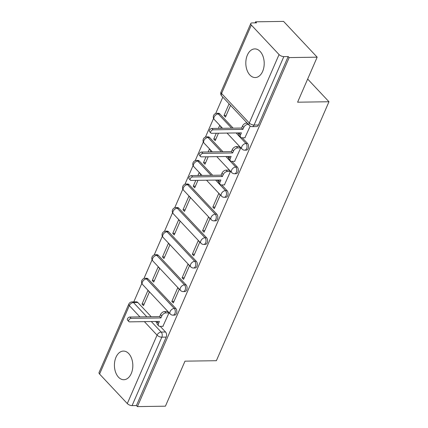 <?xml version="1.0" encoding="UTF-8"?>
<svg xmlns="http://www.w3.org/2000/svg" width="428" height="428" viewBox="0 0 428 428"><rect width="100%" height="100%" fill="white"/><g stroke="black" fill="none" stroke-linecap="round" stroke-linejoin="round"><path stroke-width="0.64" d="M247.368 55.089A14.322 9.197 -90.8 0 0 246.945 69.941A14.322 9.197 -90.8 0 0 255.222 77.548A14.322 9.197 -90.8 0 0 262.653 71.364A14.322 9.197 -90.8 0 0 263.076 56.512A14.322 9.197 -90.8 0 0 254.799 48.904A14.322 9.197 -90.8 0 0 247.368 55.089M115.983 357.262A14.322 9.197 -90.8 0 0 115.555 372.114A14.322 9.197 -90.8 0 0 123.831 379.716A14.322 9.197 -90.8 0 0 131.262 373.537A14.322 9.197 -90.8 0 0 131.69 358.685A14.322 9.197 -90.8 0 0 123.414 351.078A14.322 9.197 -90.8 0 0 115.983 357.262M246.277 150.142A3.67 2.359 -90.8 0 0 248.181 148.559A3.67 2.359 -90.8 0 0 247.539 143.45L245.988 143.476A3.67 2.359 89.2 0 1 246.635 148.58A3.67 2.359 89.2 0 1 244.73 150.169L246.277 150.142M236.026 173.715A3.67 2.359 -90.8 0 0 237.936 172.131A3.67 2.359 -90.8 0 0 237.289 167.022L235.742 167.043A3.67 2.359 89.2 0 1 236.384 172.152A3.67 2.359 89.2 0 1 234.48 173.736L236.026 173.715M225.781 197.281A3.67 2.359 -90.8 0 0 227.685 195.698A3.67 2.359 -90.8 0 0 227.038 190.588L225.492 190.615A3.67 2.359 89.2 0 1 226.139 195.719A3.67 2.359 89.2 0 1 224.235 197.308L225.781 197.281M215.53 220.853A3.67 2.359 -90.8 0 0 217.435 219.27A3.67 2.359 -90.8 0 0 216.793 214.161L215.241 214.182A3.67 2.359 89.2 0 1 215.889 219.291A3.67 2.359 89.2 0 1 213.984 220.875L215.53 220.853M205.285 244.42A3.67 2.359 -90.8 0 0 207.189 242.837A3.67 2.359 -90.8 0 0 206.542 237.727L204.996 237.754A3.67 2.359 89.2 0 1 205.643 242.858A3.67 2.359 89.2 0 1 203.733 244.447L205.285 244.42M195.034 267.992A3.67 2.359 -90.8 0 0 196.939 266.409A3.67 2.359 -90.8 0 0 196.297 261.299L194.745 261.321A3.67 2.359 89.2 0 1 195.393 266.43A3.67 2.359 89.2 0 1 193.488 268.014L195.034 267.992M184.789 291.559A3.67 2.359 -90.8 0 0 186.694 289.975A3.67 2.359 -90.8 0 0 186.046 284.866L184.5 284.893A3.67 2.359 89.2 0 1 185.142 289.997A3.67 2.359 89.2 0 1 183.238 291.586L184.789 291.559M174.538 315.131A3.67 2.359 -90.8 0 0 176.443 313.547A3.67 2.359 -90.8 0 0 175.801 308.438L174.25 308.46A3.67 2.359 89.2 0 1 174.897 313.569A3.67 2.359 89.2 0 1 172.992 315.152L174.538 315.131M317.169 57.175L297.594 102.201L328.971 101.741L216.375 360.702L184.992 361.162L165.417 406.188L137.415 406.6L289.168 57.593L317.169 57.175L283.571 21.4L255.57 21.812L255.109 22.877M222.817 97.14L215.691 113.527M213.572 118.406L205.445 137.099M203.321 141.973L195.195 160.666M193.076 165.545L184.95 184.238M182.826 189.112L174.699 207.805M172.58 212.684L164.448 231.377M162.33 236.251L154.203 254.944M152.079 259.823L143.952 278.516M141.834 283.39L133.793 301.879M255.57 21.812L256.549 22.855L252.188 22.919A3.67 1.621 23.5 0 0 250.781 23.54A3.67 1.621 23.5 0 0 251.332 25.049L279.056 54.565A3.67 1.621 23.5 0 0 283.828 56.614L254.066 125.056A3.67 2.359 89.2 0 1 252.162 126.64L256.527 126.576A3.67 2.359 89.2 0 0 258.432 124.992L254.066 125.056A3.67 1.621 23.5 0 1 249.294 123.007L279.056 54.565M289.168 57.593L288.188 56.55L283.828 56.614M137.827 302.489L133.466 302.553A3.67 2.359 89.2 0 0 132.097 301.9L136.462 301.836A3.67 2.359 89.2 0 1 137.827 302.489L151.186 316.709M155.658 321.471L157.017 322.921M160.243 326.355L165.55 332.005L161.19 332.069A3.67 2.359 89.2 0 1 161.832 337.178L132.075 405.621A3.67 1.621 -156.5 0 1 127.298 403.577L99.58 374.056A3.67 1.621 -156.5 0 1 99.029 372.553L128.785 304.11A3.67 1.621 -156.5 0 0 129.336 305.613L99.58 374.056M132.075 405.621L136.436 405.557L137.415 406.6M162.907 326.318L168.985 312.9L167.439 311.514M142.016 304.073L143.482 305.635L149.393 292.035L147.928 290.473L142.016 304.073L144.177 304.041M152.261 280.5L153.732 282.063L159.644 268.468L158.173 266.901L152.261 280.5L154.428 280.468M171.853 301.36L173.324 302.928L179.236 289.328L177.764 287.766L171.853 301.36L174.014 301.328M162.512 256.934L163.978 258.496L169.895 244.896L168.423 243.334L162.512 256.934L164.673 256.902M182.103 277.793L183.569 279.356L189.481 265.761L188.015 264.194L182.103 277.793L184.265 277.761M172.757 233.362L174.228 234.924L180.14 221.329L178.669 219.762L172.757 233.362L174.924 233.33M192.349 254.221L193.82 255.789L199.732 242.189L198.26 240.627L192.349 254.221L194.515 254.189M183.007 209.79L184.479 211.357L190.39 197.757L188.919 196.195L183.007 209.79L185.169 209.763M202.599 230.655L204.065 232.217L209.977 218.622L208.511 217.055L202.599 230.655L204.761 230.622M195.799 180.37L193.253 186.223L195.419 186.191M193.253 186.223L194.724 187.785L197.966 180.338M212.844 207.082L214.316 208.65L220.227 195.05L218.756 193.488L212.844 207.082L215.011 207.05M200.074 175.48L200.636 174.191L199.17 172.623L197.913 175.512M206.05 156.798L203.503 162.651L205.665 162.624M203.503 162.651L204.975 164.218L208.211 156.766M224.395 184.901L230.478 171.484L228.927 170.098M210.325 151.908L210.886 150.619L209.415 149.056L208.163 151.94M216.295 133.231L213.754 139.084L215.915 139.052M213.754 139.084L215.22 140.646L218.462 133.199M234.646 161.329L240.723 147.911L239.177 146.531M220.575 128.341L221.132 127.052L219.666 125.484L218.408 128.373M229.087 103.817L223.999 115.512L226.166 115.485M223.999 115.512L225.47 117.079L230.558 105.379M244.891 137.763L250.203 126.11M219.815 113.934L218.269 113.955A3.67 2.359 89.2 0 0 216.9 113.302L218.446 113.281A3.67 2.359 -90.8 0 1 219.815 113.934L233.169 128.154M237.642 132.915L239.001 134.365M242.232 137.8L247.539 143.45M209.565 137.5L208.019 137.522A3.67 2.359 89.2 0 0 206.649 136.874L208.201 136.853A3.67 2.359 -90.8 0 1 209.565 137.5L222.924 151.721M227.396 156.482L228.755 157.932M231.981 161.372L237.289 167.022M199.32 161.072L197.773 161.094A3.67 2.359 89.2 0 0 196.404 160.441L197.95 160.42A3.67 2.359 -90.8 0 1 199.32 161.072L212.673 175.293M217.146 180.054L218.505 181.504M221.736 184.939L227.038 190.588M189.069 184.639L187.523 184.661A3.67 2.359 89.2 0 0 186.153 184.013L187.705 183.992A3.67 2.359 -90.8 0 1 189.069 184.639L216.793 214.161M178.824 208.211L177.272 208.233A3.67 2.359 89.2 0 0 175.908 207.58L177.454 207.559A3.67 2.359 -90.8 0 1 178.824 208.211L206.542 237.727M168.573 231.778L167.027 231.799A3.67 2.359 89.2 0 0 165.657 231.152L167.204 231.131A3.67 2.359 -90.8 0 1 168.573 231.778L196.297 261.299M158.328 255.35L156.776 255.372A3.67 2.359 89.2 0 0 155.412 254.724L156.958 254.697A3.67 2.359 -90.8 0 1 158.328 255.35L186.046 284.866M148.077 278.917L146.531 278.944A3.67 2.359 89.2 0 0 145.162 278.291L146.708 278.27A3.67 2.359 -90.8 0 1 148.077 278.917L175.801 308.438M307.662 79.046L328.971 101.741M288.188 56.55L258.432 124.992M136.436 405.557L166.198 337.114A3.67 2.359 -90.8 0 0 165.55 332.005M168.958 312.868L165.898 312.911A3.67 2.3 136.8 0 0 161.773 315.976L160.917 317.94L159.644 316.586L160.5 314.623A3.67 2.3 -43.2 0 1 164.625 311.557L167.685 311.514M160.917 317.94L131.155 318.379A2.113 1.321 136.8 0 0 129.079 319.625A2.113 1.321 136.8 0 0 128.86 321.562A2.113 1.321 136.8 0 0 129.647 321.856L159.409 321.417L158.553 323.381A3.67 2.3 136.8 0 0 158.692 325.852L157.418 324.494A3.67 2.3 -43.2 0 1 157.279 322.022L157.531 321.444M128.86 321.562L127.587 320.208A2.113 1.321 -43.2 0 1 127.806 318.266A2.113 1.321 -43.2 0 1 129.882 317.025L159.644 316.586M158.692 325.852A3.67 2.3 136.8 0 0 160.056 326.361L163.154 326.313M230.446 171.451L227.391 171.494A3.67 2.3 136.8 0 0 223.261 174.56L222.41 176.523L221.137 175.17L221.988 173.206A3.67 2.3 -43.2 0 1 226.118 170.141L229.173 170.098M222.41 176.523L192.648 176.962A2.113 1.321 136.8 0 0 190.572 178.209A2.113 1.321 136.8 0 0 190.353 180.145A2.113 1.321 136.8 0 0 191.134 180.439L220.896 180.001L220.046 181.964A3.67 2.3 136.8 0 0 220.179 184.436L218.906 183.077A3.67 2.3 -43.2 0 1 218.772 180.605L219.024 180.028M190.353 180.145L189.08 178.792A2.113 1.321 -43.2 0 1 189.299 176.85A2.113 1.321 -43.2 0 1 191.375 175.608L221.137 175.17M220.179 184.436A3.67 2.3 136.8 0 0 221.544 184.944L224.641 184.896M240.697 147.885L237.636 147.928A3.67 2.3 136.8 0 0 233.511 150.993L232.655 152.957L231.382 151.598L232.238 149.634A3.67 2.3 -43.2 0 1 236.363 146.569L239.423 146.526M232.655 152.957L202.893 153.395A2.113 1.321 136.8 0 0 200.818 154.636A2.113 1.321 136.8 0 0 200.598 156.578A2.113 1.321 136.8 0 0 201.385 156.867L231.147 156.429L230.291 158.392A3.67 2.3 136.8 0 0 230.43 160.864L229.157 159.51A3.67 2.3 -43.2 0 1 229.017 157.039L229.269 156.455M200.598 156.578L199.325 155.22A2.113 1.321 -43.2 0 1 199.544 153.283A2.113 1.321 -43.2 0 1 201.62 152.036L231.382 151.598M230.43 160.864A3.67 2.3 136.8 0 0 231.794 161.372L234.892 161.329M248.368 124.35L247.887 124.355A3.67 2.3 136.8 0 0 243.757 127.421L242.906 129.384L241.633 128.031L242.483 126.067A3.67 2.3 -43.2 0 1 246.614 123.002L247.095 122.997M242.906 129.384L213.144 129.823A2.113 1.321 136.8 0 0 211.068 131.07A2.113 1.321 136.8 0 0 210.849 133.006A2.113 1.321 136.8 0 0 211.63 133.301L241.392 132.862L240.541 134.825A3.67 2.3 136.8 0 0 240.675 137.297L239.402 135.938A3.67 2.3 -43.2 0 1 239.268 133.466L239.519 132.889M210.849 133.006L209.576 131.653A2.113 1.321 -43.2 0 1 209.795 129.711A2.113 1.321 -43.2 0 1 211.871 128.47L241.633 128.031M240.675 137.297A3.67 2.3 136.8 0 0 242.039 137.805L245.137 137.757M251.332 25.049L221.576 93.491L249.294 123.007A3.67 2.3 136.8 0 0 249.433 125.484A3.67 3.67 0 0 0 252.162 126.64M139.913 316.875L129.336 305.613A3.67 2.3 -43.2 0 1 133.466 302.553L146.82 316.774M151.293 321.535L161.19 332.069A3.67 2.3 -43.2 0 0 157.06 335.135L144.386 321.637M127.298 403.577L157.06 335.135A3.67 1.621 23.5 0 0 161.832 337.178L166.198 337.114M216.9 113.302A3.67 3.67 0 0 0 214.278 119.492A3.67 2.3 136.8 0 1 214.139 117.021A3.67 2.3 136.8 0 1 218.269 113.955L231.623 128.175M236.096 132.937L245.988 143.476A3.67 2.3 136.8 0 0 241.863 146.536A3.67 2.3 -43.2 0 0 241.997 149.008A3.67 3.67 0 0 0 244.73 150.169M206.649 136.874A3.67 3.67 0 0 0 204.028 143.059A3.67 2.3 136.8 0 1 203.889 140.587A3.67 2.3 136.8 0 1 208.019 137.522L221.372 151.747M225.845 156.509L235.742 167.043A3.67 2.3 136.8 0 0 231.612 170.109A3.67 2.3 -43.2 0 0 231.751 172.58A3.67 3.67 0 0 0 234.48 173.736M196.404 160.441A3.67 3.67 0 0 0 193.782 166.631A3.67 2.3 136.8 0 1 193.643 164.159A3.67 2.3 136.8 0 1 197.773 161.094L211.127 175.314M215.6 180.076L225.492 190.615A3.67 2.3 136.8 0 0 221.362 193.675A3.67 2.3 -43.2 0 0 221.501 196.147A3.67 3.67 0 0 0 224.235 197.308M186.153 184.013A3.67 3.67 0 0 0 183.532 190.198A3.67 2.3 136.8 0 1 183.393 187.726A3.67 2.3 136.8 0 1 187.523 184.661L215.241 214.182A3.67 2.3 136.8 0 0 211.116 217.247A3.67 2.3 -43.2 0 0 211.255 219.719A3.67 3.67 0 0 0 213.984 220.875M175.908 207.58A3.67 3.67 0 0 0 173.281 213.77A3.67 2.3 136.8 0 1 173.147 211.298A3.67 2.3 136.8 0 1 177.272 208.233L204.996 237.754A3.67 2.3 136.8 0 0 200.866 240.814A3.67 2.3 -43.2 0 0 201.005 243.286A3.67 3.67 0 0 0 203.733 244.447M165.657 231.152A3.67 3.67 0 0 0 163.036 237.337A3.67 2.3 136.8 0 1 162.897 234.865A3.67 2.3 136.8 0 1 167.027 231.799L194.745 261.321A3.67 2.3 136.8 0 0 190.621 264.386A3.67 2.3 -43.2 0 0 190.754 266.858A3.67 3.67 0 0 0 193.488 268.014M155.412 254.724A3.67 3.67 0 0 0 152.785 260.909A3.67 2.3 136.8 0 1 152.652 258.437A3.67 2.3 136.8 0 1 156.776 255.372L184.5 284.893A3.67 2.3 136.8 0 0 180.37 287.953A3.67 2.3 -43.2 0 0 180.509 290.425A3.67 3.67 0 0 0 183.238 291.586M145.162 278.291A3.67 3.67 0 0 0 142.54 284.476A3.67 2.3 136.8 0 1 142.401 282.004A3.67 2.3 136.8 0 1 146.531 278.944L174.25 308.46A3.67 2.3 136.8 0 0 170.125 311.525A3.67 2.3 -43.2 0 0 170.258 313.997A3.67 3.67 0 0 0 172.992 315.152M221.709 95.963A3.67 2.3 136.8 0 1 221.576 93.491A3.67 1.621 -156.5 0 1 221.019 91.983A3.67 3.67 0 0 0 221.709 95.963L249.433 125.484M161.773 315.976L160.5 314.623M165.898 312.911L164.625 311.557M158.553 323.381L157.279 322.022M131.155 318.379L129.882 317.025M223.261 174.56L221.988 173.206M227.391 171.494L226.118 170.141M220.046 181.964L218.772 180.605M192.648 176.962L191.375 175.608M233.511 150.993L232.238 149.634M237.636 147.928L236.363 146.569M230.291 158.392L229.017 157.039M202.893 153.395L201.62 152.036M243.757 127.421L242.483 126.067M247.887 124.355L246.614 123.002M240.541 134.825L239.268 133.466M213.144 129.823L211.871 128.47M170.258 313.997L142.54 284.476M180.509 290.425L152.785 260.909M190.754 266.858L163.036 237.337M201.005 243.286L173.281 213.77M211.255 219.719L183.532 190.198M221.501 196.147L206.537 180.209M202.064 175.448L193.782 166.631M231.751 172.58L216.782 156.643M212.309 151.881L204.028 143.059M241.997 149.008L227.033 133.071M222.56 128.309L214.278 119.492M250.781 23.54L221.019 91.983M132.097 301.9A3.67 3.67 0 0 0 128.785 304.11"/></g></svg>
